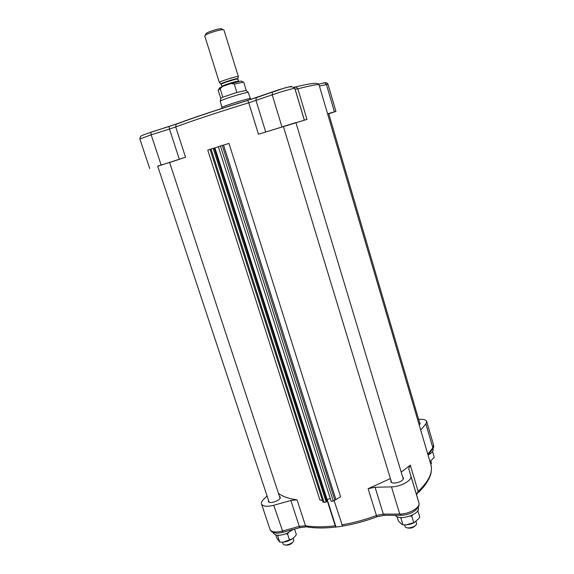 <?xml version="1.0" encoding="UTF-8"?>
<svg xmlns="http://www.w3.org/2000/svg" width="574" height="574" viewBox="0 0 574 574"><rect width="100%" height="100%" fill="white"/><g stroke="black" fill="none" stroke-linecap="round" stroke-linejoin="round"><path stroke-width="0.86" d="M432.846 448.861L433.061 449.607C433.341 450.726 432.631 451.953 430.923 453.288L428.039 454.995L432.136 449.686L432.846 447.763L425.865 423.928L420.713 430.12M419.192 424.954L420.225 423.698L419.58 422.514M430.916 461.058L431.461 463.34L430.801 464.402M420.039 424.086L328.715 113.652L327.632 113.961M429.976 461.575L434.253 457.327L432.581 451.623M430.844 461.101L429.998 461.668M293.099 529.501L286.957 533.382C279.682 536.001 275.104 535.872 273.238 532.988L273.023 532.335M284.41 531.904L283.011 532.335M282.889 532.371L278.024 533.117M268.51 500.327L268.359 501.411C269.055 504.618 281.533 500.155 280.234 497.17L279.466 496.402M284.596 544.898C288.026 545.659 290.86 544.626 293.099 541.791M293.206 538.168L293.795 540.464C293.601 543.313 285.056 546.419 283.255 544.296L282.379 542.136M280.076 498.254L169.595 162.413L157.685 166.108L269.127 502.178M275.728 534.954L276.783 538.125L279.717 542.043C283.326 542.43 286.627 541.842 289.605 540.27C292.109 539.352 294.254 537.608 296.048 535.033L296.363 534.588L294.57 529.099M288.557 532.636L287.538 533.992L285.637 533.899M289.605 540.27L287.538 533.992M278.727 535.277L277.644 535.786L277.314 535.233M279.717 542.043L277.644 535.786M292.338 538.835L283.441 542.078M220.782 98.419L218.091 90.096L220.186 88.848L222.439 86.452L231.057 83.51L234.257 84.055L243.728 82.111L246.239 90.498M234.257 84.055L236.868 92.45L246.289 90.383M220.689 98.355L222.805 97.185L220.186 88.848M222.016 29.116L221.284 28.7C218.637 28.492 208.204 31.742 206.181 33.407L205.815 34.146M237.815 76.529L238.382 76.629L223.932 29.984L223.056 29.704C219.964 29.468 207.659 33.299 205.284 35.236L204.746 35.968L219.368 82.548C218.529 81.874 234.737 76.579 237.815 76.529M220.933 83.919L219.368 82.548M241.719 81.314L241.173 81.006L231.057 83.51M222.439 86.452L219.275 88.296M250.357 98.513L248.219 92.378C246.045 92.041 221.743 99.603 220.222 101.096L221.959 107.352M222.805 97.185L236.868 92.45M250.616 98.699L250.415 98.513C248.205 98.297 223.523 105.982 221.901 107.395L221.844 107.654M418.137 507.344L418.31 507.918C420.886 514.168 398.629 521.328 395.371 515.294M390.973 480.445L390.801 481.622C391.36 482.856 393.14 483.279 396.139 482.899C400.939 481.808 403.386 480.173 403.493 477.977L402.69 477.073M406.787 527.736C410.338 528.769 413.323 527.922 415.741 525.188M416.071 521.493L416.559 523.775C416.236 526.824 407.246 529.379 405.301 526.968L404.469 524.844M403.314 479.147L295.904 122.563L283.384 126.474L391.604 482.519M397.036 516.643L398.32 520.855L401.326 523.933L402.948 524.758C406.858 525.153 410.467 524.514 413.768 522.835L418.489 518.932L419.73 517.016L417.815 510.645M412.541 514.978L411.773 516.205L409.879 516.112M413.768 522.835L411.773 516.205M402.238 517.569L400.939 518.157L400.387 517.497M402.948 524.758L400.939 518.157M414.543 522.462L406.421 524.815M157.735 166.252L185.553 157.233L175.701 126.947C192.441 120.719 221.198 111.198 248.75 102.825L258.472 134.23L306.975 119.399L297.841 88.826C311.646 85.311 318.721 83.991 319.065 84.859L319.065 84.866M258.472 134.23L283.405 126.553M295.947 122.728L306.975 119.399M169.631 162.521L185.553 157.233M334.168 500.786L342.57 526.136L336.005 527.076L335.245 525.82C323.951 527.162 314.035 527.154 305.497 525.806L297.045 499.839C288.808 498.72 282.616 496.567 278.469 493.367M335.245 525.82L326.857 499.524M294.067 87.176L296.048 86.861C316.654 81.673 318.548 83.359 319.065 84.859L430.873 464.639C433.061 472.402 428.821 481.321 418.145 491.409L410.317 465.205L401.19 472.101M390.413 478.601L368.135 488.682L376.422 515.481C364.978 519.807 353.441 522.936 341.824 524.873M327.589 113.817L335.933 111.399L328.751 113.752M418.654 419.386C423.246 419.02 425.915 419.723 426.669 421.474L425.865 423.928M410.317 465.205L408.674 468.506L410.848 475.961C412.57 480.151 400.781 486.874 391.482 486.881L375.073 487.261L368.135 488.682M336.005 527.076L327.123 499.222M297.045 499.839L290.853 500.492L273.726 505.271C266.939 506.935 262.87 506.483 261.514 503.929C261.148 502.63 261.809 501.131 263.516 499.437L267.061 495.958M326.168 502.15L326.75 500.901L214.152 148.056L210.077 149.319L322.997 502.2L326.168 502.15L213.184 148.329M326.534 500.227L326.986 499.244L214.92 147.855L214.159 148.07M210.091 149.369L207.759 150.123L319.905 500.019L322.423 500.385M218.357 146.772L214.92 147.855M326.986 499.244L330.344 498.72M333.279 501.052L331.184 501.375L218.335 146.7L220.481 146.026L333.279 501.052L340.597 496.804L228.983 143.428L220.481 146.026M237.959 79.126L237.428 78.624C234.343 78.717 218.472 84.026 221.105 84.084L221.141 84.364C220.409 83.79 234.723 79.119 237.449 79.047L237.959 79.126L238.619 81.257L238.117 81.185C235.397 81.278 221.083 85.942 221.808 86.495L221.873 86.674M149.721 168.577L139.855 138.98L151.17 134.818L161.122 164.896M169.021 126.495L150.819 132.235L151.17 134.818L169.459 129.05L179.318 159.213M176.555 123.955L169.057 126.481L169.459 129.05L175.701 126.947L176.067 124.321C192.663 117.957 220.746 108.637 247.731 100.45L248.75 102.825L272.198 94.839L281.92 126.782M265.705 131.955L256.011 100.472L256.183 97.745L272.349 92.084L272.198 94.839C281.31 91.639 295.122 87.722 294.814 88.403L295.151 89.322L297.841 88.826L296.048 86.861L294.448 87.628M272.636 91.854L247.588 100.4C220.918 108.493 193.094 117.742 176.842 123.848L150.711 132.357C140.594 135.902 140.357 135.5 139.855 138.98M256.478 97.515L247.631 100.385M291.449 86.71L291.377 86.545C291.585 85.964 280.27 89.157 272.801 91.797L272.349 92.084C280.657 89.953 291.255 84.019 294.814 88.396L304.263 119.952M295.036 89.006L304.378 120.138M319.417 86.05L327.984 84.213L335.933 111.399M323.729 82.785L324.834 82.756L326.412 84.428L334.434 111.808M426.669 421.474L433.6 445.173L432.846 447.763L427.817 454.256M416.494 494.458L418.145 491.409L416.573 494.888L418.905 502.874L410.848 475.961M408.674 468.506L416.581 494.917M418.934 502.982L418.905 502.874C420.72 507.373 409.061 514.268 399.755 514.074L391.482 486.881M416.573 494.896L418.912 502.881C419.565 506.175 418.145 507.947 414.65 511.011C410.69 513.651 406.198 515.079 401.169 515.287L399.755 514.074L383.339 514.125L375.073 487.261M400.516 515.287L384.774 515.316L383.339 514.125L376.422 515.481L376.573 516.909C365.322 521.156 353.986 524.22 342.563 526.107M335.948 527.04C325.106 528.295 315.535 528.281 307.241 526.997L305.497 525.806L299.305 526.365L282.264 531.079C275.506 532.701 271.416 532.134 270.002 529.386L261.514 503.929M306.236 526.86L300.023 527.592L299.305 526.365L290.853 500.492M299.865 527.628L283.032 532.292L273.726 505.271M324.088 502.472L211.053 148.996M334.9 500.284L222.31 145.459M223.551 145.093L335.826 499.236M206.181 33.407L205.284 35.236M221.284 28.7L223.056 29.704M241.173 81.006L242.974 82.017M219.548 87.743L218.637 89.594M220.839 98.154L220.222 101.096M246.038 90.305L248.219 92.378M237.887 78.652L238.267 76.823M221.141 84.364L221.808 86.495M221.901 107.395L221.629 108.608M250.415 98.513L251.304 99.338M294.814 88.396L294.979 88.841M318.613 84.17L324.834 82.756C326.226 82.441 327.273 82.921 327.984 84.213M384.114 515.323L376.716 516.851M282.853 532.335C275.054 533.813 276.123 532.88 274.085 532.708C272.277 532.407 270.914 531.302 270.002 529.386M433.6 445.173C433.808 446.881 433.571 448.05 432.889 448.689M430.873 464.639C431.591 466.562 431.634 469.31 431.017 472.876C431.11 474.562 427.379 484.391 418.152 492.671M322.997 502.2L210.077 149.319"/></g></svg>
